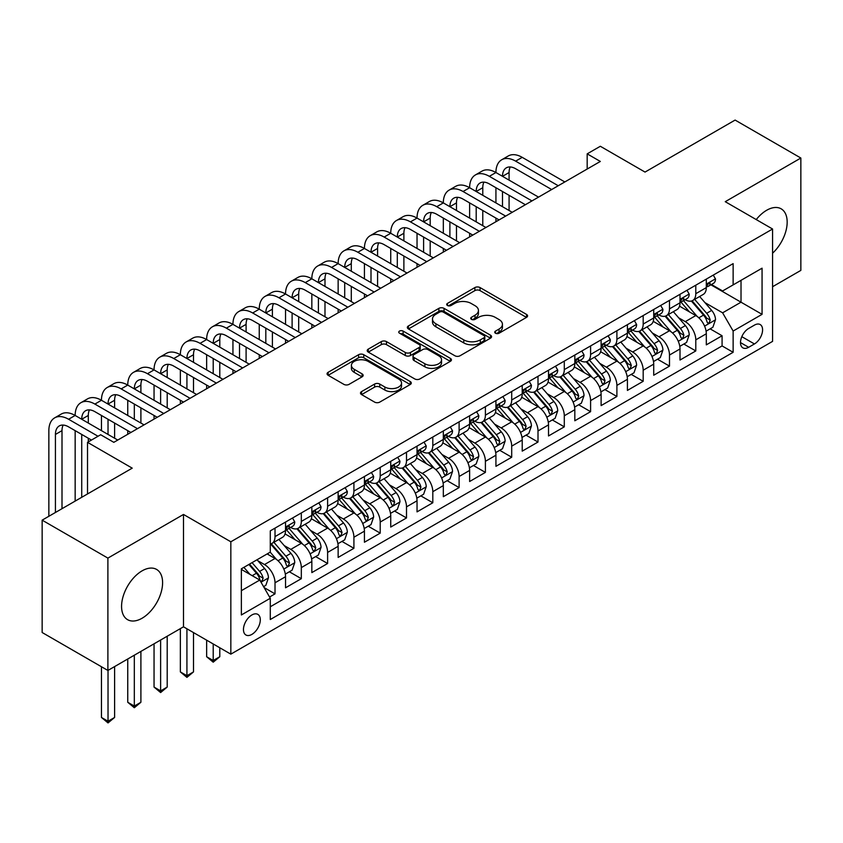 <?xml version="1.0" encoding="UTF-8"?>
<svg xmlns="http://www.w3.org/2000/svg" width="843" height="843" viewBox="0 0 843 843"><rect width="100%" height="100%" fill="white"/><g stroke="black" fill="none" stroke-linecap="round" stroke-linejoin="round"><path stroke-width="1.26" d="M495.473 333.217A2.561 1.475 0 0 0 499.088 333.217L526.517 317.379A3.646 2.107 0 0 0 527.581 315.893A3.646 2.107 0 0 0 526.517 314.397L480.046 287.568A3.646 2.107 0 0 0 474.883 287.568L447.454 303.406A2.561 1.475 0 0 0 446.706 304.449A2.561 1.475 0 0 0 447.454 305.493A2.561 1.475 0 0 0 451.068 305.493L454.619 303.448A11.686 6.744 0 0 1 471.142 303.448L475.009 305.682A11.686 6.744 0 0 1 478.434 310.445A11.686 6.744 0 0 1 475.009 315.219L471.469 317.263A2.561 1.475 0 0 0 470.721 318.306A2.561 1.475 0 0 0 471.469 319.349A2.561 1.475 0 0 0 475.083 319.349L478.624 317.305A11.686 6.744 0 0 1 495.147 317.305L499.024 319.539A11.686 6.744 0 0 1 502.439 324.313A11.686 6.744 0 0 1 499.024 329.076L495.473 331.13A2.561 1.475 0 0 0 494.725 332.174A2.561 1.475 0 0 0 495.473 333.217L495.473 331.13M142.088 618.235A29.01 16.744 120 0 0 161.034 592.671A29.01 16.744 120 0 0 156.587 569.425A29.01 16.744 120 0 0 142.088 570.859A29.01 16.744 120 0 0 123.131 596.423A29.01 16.744 120 0 0 127.578 619.668A29.01 16.744 120 0 0 142.088 618.235M772.578 253.216A29.01 16.744 120 0 0 781.166 208.832A29.01 16.744 120 0 0 766.666 210.265A29.01 16.744 120 0 0 756.234 219.58M251.878 634.4A11.897 6.87 120 0 0 259.655 623.915A11.897 6.87 120 0 0 257.832 614.378A11.897 6.87 120 0 0 251.878 614.968A11.897 6.87 120 0 0 244.101 625.453A11.897 6.87 120 0 0 245.924 634.99A11.897 6.87 120 0 0 251.878 634.4M361.563 391.595A3.646 2.107 0 0 0 360.498 393.091A3.646 2.107 0 0 0 361.563 394.577L374.598 402.1A3.646 2.107 0 0 0 379.761 402.1L410.225 384.524A3.646 2.107 0 0 0 411.289 383.028A3.646 2.107 0 0 0 410.225 381.542L363.754 354.713A3.646 2.107 0 0 0 358.591 354.713L328.138 372.3A3.646 2.107 0 0 0 327.063 373.786A3.646 2.107 0 0 0 328.138 375.283L343.881 384.366A3.646 2.107 0 0 0 349.044 384.366L362.079 376.842A3.646 2.107 0 0 0 363.154 375.356A3.646 2.107 0 0 0 362.079 373.86L354.271 369.35A9.768 5.638 0 0 1 351.415 365.367A9.768 5.638 0 0 1 357.443 360.161A9.768 5.638 0 0 1 368.085 361.384L398.676 379.044A9.768 5.638 0 0 1 401.531 383.028A9.768 5.638 0 0 1 395.504 388.233A9.768 5.638 0 0 1 384.861 387.011L379.761 384.071A3.646 2.107 0 0 0 374.598 384.071L361.563 391.595L361.563 394.577M772.578 286.715L800.85 270.392L800.85 158.031L735.107 120.075L645.032 172.077L600.332 146.271L587.181 153.858L600.332 161.445L113.816 442.333L100.665 434.746L87.514 442.333L87.514 493.956M107.893 558.108L107.893 670.459L183.5 626.813L183.5 514.451L107.893 558.108L42.15 520.152L132.225 468.15L87.514 442.333M183.5 514.451L230.834 541.786L772.578 229.011L772.578 341.373L230.834 654.147L230.834 541.786M800.85 158.031L725.243 201.688L772.578 229.011M454.883 355.757A3.646 2.107 0 0 0 460.046 355.757L490.5 338.169A3.646 2.107 0 0 0 491.574 336.684A3.646 2.107 0 0 0 490.5 335.187L444.04 308.359A3.646 2.107 0 0 0 438.876 308.359L408.412 325.946A3.646 2.107 0 0 0 407.348 327.442A3.646 2.107 0 0 0 408.412 328.928L454.883 355.757M400.53 333.765A2.561 1.475 0 0 1 403.123 334.123L403.123 331.088L450.362 358.359A3.646 2.107 0 0 1 451.437 359.856A3.646 2.107 0 0 1 450.362 361.341L419.898 378.928A3.646 2.107 0 0 1 414.745 378.928L368.275 352.1L368.275 349.128A3.646 2.107 0 0 0 367.211 350.614A3.646 2.107 0 0 0 368.275 352.1M368.275 349.128L381.31 341.594A3.646 2.107 0 0 1 386.473 341.594L405.314 352.479A3.646 2.107 0 0 0 410.478 352.479L419.129 347.485A3.646 2.107 0 0 0 420.193 345.999A3.646 2.107 0 0 0 419.129 344.502L399.508 333.175A2.561 1.475 0 0 1 398.76 332.131A2.561 1.475 0 0 1 400.341 330.772A2.561 1.475 0 0 1 403.123 331.088M107.893 670.459L42.15 632.503L42.15 520.152M269.56 597.013L275.018 593.862L264.101 587.56M257.895 560.753L264.502 564.557A14.879 8.588 60 0 1 275.018 582.776L285.535 576.707L285.535 587.792L301.32 578.677L289.349 571.775M284.196 545.569L290.803 549.383A14.879 8.588 60 0 1 301.32 567.602L311.836 561.522L311.836 572.608L327.611 563.503L315.651 556.591M310.498 530.384L317.094 534.199A14.879 8.588 60 0 1 327.611 552.418L338.138 546.338L338.138 557.423L353.912 548.319L341.952 541.406M336.789 515.199L343.396 519.014A14.879 8.588 60 0 1 353.912 537.233L364.429 531.164L364.429 542.239L380.214 533.134L368.243 526.222M363.091 500.015L369.698 503.829A14.879 8.588 60 0 1 380.214 522.049L390.731 515.979L390.731 527.054L406.505 517.95L394.545 511.037M389.392 484.83L395.989 488.645A14.879 8.588 60 0 1 406.505 506.864L417.032 500.795L417.032 511.88L432.807 502.765L420.847 495.863M415.683 469.646L422.29 473.46A14.879 8.588 60 0 1 432.807 491.68L443.323 485.61L443.323 496.696L459.108 487.581L447.138 480.679M441.985 454.472L448.592 458.276A14.879 8.588 60 0 1 459.108 476.495L469.625 470.426L469.625 481.511L485.399 472.396L473.439 465.494M468.286 439.287L474.883 443.102A14.879 8.588 60 0 1 485.399 461.321L495.926 455.241L495.926 466.327L511.701 457.222L499.741 450.31M494.578 424.103L501.185 427.917A14.879 8.588 60 0 1 511.701 446.137L522.217 440.057L522.217 451.142L538.003 442.038L526.032 435.125M520.879 408.918L527.486 412.733A14.879 8.588 60 0 1 538.003 430.952L548.519 424.872L548.519 435.957L564.294 426.853L552.334 419.94M547.181 393.734L553.777 397.548A14.879 8.588 60 0 1 564.294 415.768L574.821 409.698L574.821 420.773L590.595 411.669L578.635 404.756M573.472 378.549L580.079 382.364A14.879 8.588 60 0 1 590.595 400.583L601.112 394.513L601.112 405.599L616.897 396.484L604.926 389.582M599.773 363.365L606.38 367.179A14.879 8.588 60 0 1 616.897 385.399L627.413 379.329L627.413 390.414L643.188 381.299L631.228 374.397M626.075 348.191L632.671 351.995A14.879 8.588 60 0 1 643.188 370.214L653.715 364.144L653.715 375.23L669.49 366.115L657.529 359.213M652.366 333.006L658.973 336.81A14.879 8.588 60 0 1 669.49 355.04L680.006 348.96L680.006 360.045L695.791 350.941L695.791 339.855A14.879 8.588 -120 0 0 685.275 321.636L678.668 317.822M683.821 344.028L695.791 350.941M285.535 576.707A14.879 8.588 -120 0 0 275.018 558.487L267.126 553.935M311.836 561.522A14.879 8.588 -120 0 0 301.32 543.303L285.05 533.914M338.138 546.338A14.879 8.588 -120 0 0 327.611 528.118L311.352 518.73M364.429 531.164A14.879 8.588 -120 0 0 353.912 512.934L337.653 503.545M390.731 515.979A14.879 8.588 -120 0 0 380.214 497.76L363.944 488.371M417.032 500.795A14.879 8.588 -120 0 0 406.505 482.575L390.246 473.186M443.323 485.61A14.879 8.588 -120 0 0 432.807 467.391L416.547 458.002M469.625 470.426A14.879 8.588 -120 0 0 459.108 452.206L442.838 442.817M495.926 455.241A14.879 8.588 -120 0 0 485.399 437.022L469.14 427.633M522.217 440.057A14.879 8.588 -120 0 0 511.701 421.837L495.442 412.448M548.519 424.872A14.879 8.588 -120 0 0 538.003 406.653L521.733 397.264M574.821 409.698A14.879 8.588 -120 0 0 564.294 391.479L548.034 382.09M601.112 394.513A14.879 8.588 -120 0 0 590.595 376.294L574.336 366.905M627.413 379.329A14.879 8.588 -120 0 0 616.897 361.11L600.627 351.721M653.715 364.144A14.879 8.588 -120 0 0 643.188 345.925L626.929 336.536M680.006 348.96A14.879 8.588 -120 0 0 669.49 330.741L653.23 321.352M754.432 325.124L748.647 328.464A11.528 6.66 120 0 0 741.113 338.623A11.528 6.66 120 0 0 742.883 347.864A11.528 6.66 120 0 0 748.647 347.295L754.432 343.955A11.528 6.66 120 0 0 761.967 333.796A11.528 6.66 120 0 0 760.196 324.555A11.528 6.66 120 0 0 754.432 325.124M241.361 590.68L259.77 580.047L270.287 598.267L270.287 619.521L733.136 352.3L733.136 331.046L722.609 312.827L704.969 302.637M270.287 598.267L241.361 614.968L241.361 568.814L270.287 552.112L270.287 530.858L733.136 263.627L733.136 284.892L762.061 268.19L762.061 314.344L733.136 331.046M290.656 527.433L290.803 527.518A14.879 8.588 60 0 0 298.232 528.255L308.759 522.175A14.879 8.588 -120 0 0 311.836 515.368L311.836 506.864M316.957 512.249L317.094 512.333A14.879 8.588 60 0 0 324.534 513.071L335.05 506.991A14.879 8.588 -120 0 0 338.138 500.184L338.138 491.68M343.259 497.064L343.396 497.149A14.879 8.588 60 0 0 350.836 497.886L361.352 491.817A14.879 8.588 -120 0 0 364.429 484.999L364.429 476.495M369.55 481.89L369.698 481.964A14.879 8.588 60 0 0 377.127 482.702L387.654 476.632A14.879 8.588 -120 0 0 390.731 469.814L390.731 461.311M395.852 466.706L395.989 466.78A14.879 8.588 60 0 0 403.428 467.517L413.945 461.448A14.879 8.588 -120 0 0 417.032 454.64L417.032 446.137M422.153 451.521L422.29 451.595A14.879 8.588 60 0 0 429.73 452.333L440.246 446.263A14.879 8.588 -120 0 0 443.323 439.456L443.323 430.952M448.444 436.337L448.592 436.411A14.879 8.588 60 0 0 456.021 437.148L466.548 431.079A14.879 8.588 -120 0 0 469.625 424.271L469.625 415.768M474.746 421.152L474.883 421.237A14.879 8.588 60 0 0 482.322 421.974L492.839 415.894A14.879 8.588 -120 0 0 495.926 409.087L495.926 400.583M501.048 405.968L501.185 406.052A14.879 8.588 60 0 0 508.624 406.79L519.14 400.71A14.879 8.588 -120 0 0 522.217 393.902L522.217 385.399M527.339 390.783L527.486 390.867A14.879 8.588 60 0 0 534.915 391.605L545.442 385.525A14.879 8.588 -120 0 0 548.519 378.718L548.519 370.214M553.64 375.609L553.777 375.683A14.879 8.588 60 0 0 561.217 376.421L571.733 370.351A14.879 8.588 -120 0 0 574.821 363.533L574.821 355.029M579.942 360.425L580.079 360.498A14.879 8.588 60 0 0 587.518 361.236L598.035 355.166A14.879 8.588 -120 0 0 601.112 348.349L601.112 339.855M606.233 345.24L606.38 345.314A14.879 8.588 60 0 0 613.809 346.051L624.336 339.982A14.879 8.588 -120 0 0 627.413 333.175L627.413 324.671M632.535 330.056L632.671 330.129A14.879 8.588 60 0 0 640.111 330.867L650.627 324.797A14.879 8.588 -120 0 0 653.715 317.99L653.715 309.486M658.836 314.871L658.973 314.955A14.879 8.588 60 0 0 666.413 315.693L676.929 309.613A14.879 8.588 -120 0 0 680.006 302.806L680.006 294.302M270.287 606.77L722.082 345.925L722.082 335.756L706.308 344.861L706.308 333.775A14.879 8.588 -120 0 0 695.791 315.556L679.521 306.167M685.127 299.686L685.275 299.771A14.879 8.588 -120 0 0 692.704 300.508A14.879 8.588 -120 0 0 695.791 293.691L695.791 285.187M692.704 300.508L703.231 294.428A14.879 8.588 -120 0 0 706.308 287.621L706.308 279.117M275.018 528.118L275.018 536.622A14.879 8.588 60 0 1 271.941 543.429A14.879 8.588 60 0 1 270.287 544.041M271.941 543.429L282.458 537.36A14.879 8.588 -120 0 0 285.535 530.553L285.535 522.049M301.32 512.934L301.32 521.438A14.879 8.588 60 0 1 298.232 528.255M327.611 497.76L327.611 506.253A14.879 8.588 60 0 1 324.534 513.071M353.912 482.575L353.912 491.079A14.879 8.588 60 0 1 350.836 497.886M380.214 467.391L380.214 475.895A14.879 8.588 60 0 1 377.127 482.702M406.505 452.206L406.505 460.71A14.879 8.588 60 0 1 403.428 467.517M432.807 437.022L432.807 445.526A14.879 8.588 60 0 1 429.73 452.333M459.108 421.837L459.108 430.341A14.879 8.588 60 0 1 456.021 437.148M485.399 406.653L485.399 415.156A14.879 8.588 60 0 1 482.322 421.974M511.701 391.479L511.701 399.972A14.879 8.588 60 0 1 508.624 406.79M538.003 376.294L538.003 384.798A14.879 8.588 60 0 1 534.915 391.605M564.294 361.11L564.294 369.613A14.879 8.588 60 0 1 561.217 376.421M590.595 345.925L590.595 354.429A14.879 8.588 60 0 1 587.518 361.236M616.897 330.741L616.897 339.244A14.879 8.588 60 0 1 613.809 346.051M643.188 315.556L643.188 324.06A14.879 8.588 60 0 1 640.111 330.867M669.49 300.371L669.49 308.875A14.879 8.588 60 0 1 666.413 315.693M669.49 355.04L669.49 366.115M643.188 370.214L643.188 381.299M616.897 385.399L616.897 396.484M590.595 400.583L590.595 411.669M564.294 415.768L564.294 426.853M538.003 430.952L538.003 442.038M511.701 446.137L511.701 457.222M485.399 461.321L485.399 472.396M459.108 476.495L459.108 487.581M432.807 491.68L432.807 502.765M406.505 506.864L406.505 517.95M380.214 522.049L380.214 533.134M353.912 537.233L353.912 548.319M327.611 552.418L327.611 563.503M301.32 567.602L301.32 578.677M275.018 582.776L275.018 593.862M259.77 580.047L241.361 569.415M722.609 312.827L741.018 302.194L741.018 280.329L762.061 268.19M710.902 284.808L762.061 314.344M711.429 284.502L722.609 290.961L733.136 284.892M183.5 626.813L230.834 654.147M587.181 153.858L587.181 169.043M710.122 328.844L722.082 335.756M722.082 345.925L733.136 352.3M496.495 333.575L499.024 332.11A11.686 6.744 0 0 0 502.439 327.347L502.439 324.313M478.434 310.445L478.434 313.491A11.686 6.744 0 0 1 475.009 318.254L472.491 319.718M526.464 317.411L480.046 290.614A3.646 2.107 0 0 0 474.883 290.614L448.476 305.851M490.457 338.201L444.04 311.404A3.646 2.107 0 0 0 438.876 311.404L408.465 328.96M484.051 337.727A2.561 1.475 0 0 0 484.799 336.684A2.561 1.475 0 0 0 484.051 335.64L443.26 312.089A2.561 1.475 0 0 0 439.646 312.089L435.905 314.249A11.686 6.744 0 0 0 432.491 319.023A11.686 6.744 0 0 0 435.905 323.786L463.787 339.887A11.686 6.744 0 0 0 480.31 339.887L484.051 337.727L484.051 340.762A2.561 1.475 0 0 0 484.799 339.718L484.799 336.684M432.491 319.023L432.491 322.058A11.686 6.744 0 0 0 435.905 326.821L435.905 323.786M484.051 340.762L480.31 342.922A11.686 6.744 0 0 1 463.787 342.922L435.905 326.821M368.328 352.132L381.31 344.629L381.31 341.594M420.193 345.999L420.193 349.034A3.646 2.107 0 0 1 419.129 350.519L410.478 355.514A3.646 2.107 0 0 1 405.314 355.514L386.473 344.629A3.646 2.107 0 0 0 381.31 344.629M403.123 334.123L450.31 361.373M424.872 363.765A9.768 5.638 0 0 0 435.515 364.987A9.768 5.638 0 0 0 441.542 359.782A9.768 5.638 0 0 0 438.687 355.788L427.907 349.571A3.646 2.107 0 0 0 422.743 349.571L414.092 354.566A3.646 2.107 0 0 0 413.028 356.052A3.646 2.107 0 0 0 414.092 357.548L424.872 363.765L424.872 366.8A9.768 5.638 0 0 0 435.515 368.022A9.768 5.638 0 0 0 441.542 362.817L441.542 359.782M413.028 356.052L413.028 359.086A3.646 2.107 0 0 0 414.092 360.583L414.092 357.548M424.872 366.8L414.092 360.583M401.531 383.028L401.531 386.062A9.768 5.638 0 0 1 395.504 391.278A9.768 5.638 0 0 1 384.861 390.056L379.761 387.106A3.646 2.107 0 0 0 374.598 387.106L361.615 394.608M351.415 365.367L351.415 368.402A9.768 5.638 0 0 0 354.271 372.395L354.271 369.35M362.037 376.874L354.271 372.395M410.172 384.545L363.754 357.748A3.646 2.107 0 0 0 358.591 357.748L328.18 375.304M706.086 331.173L712.883 327.253L715.507 319.655A9.853 5.69 -120 0 0 711.671 310.403L699.658 296.494M697.256 316.525L683.515 300.624M689.437 311.889L681.46 302.658A23.615 13.636 -120 0 0 680.733 301.836M691.365 301.035L703.526 315.113A9.853 5.69 60 0 1 707.035 321.9L707.751 323.069L709.079 322.88L710.196 320.077A9.853 5.69 -120 0 0 706.676 313.29L694.664 299.381M692.082 300.814L705.138 315.925A5.016 2.898 60 0 1 706.402 317.895L710.196 320.077M713.273 275.092L715.507 278.97A9.853 5.69 60 0 1 713.473 283.332L708.478 286.209A9.853 5.69 -120 0 0 710.196 283.943L709.985 283.069M48.852 516.274L48.852 430.647A27.893 16.101 60 0 1 54.637 417.875L61.212 414.082A27.893 16.101 60 0 1 75.153 415.462A27.893 16.101 60 0 1 80.928 402.691L87.503 398.897A27.893 16.101 60 0 1 101.455 400.277A27.893 16.101 60 0 1 107.23 387.506L113.805 383.713A27.893 16.101 60 0 1 127.746 385.093A27.893 16.101 60 0 1 133.531 372.332L140.107 368.528A27.893 16.101 60 0 1 154.048 369.908A27.893 16.101 60 0 1 159.822 357.147L166.398 353.354A27.893 16.101 60 0 1 180.349 354.734A27.893 16.101 60 0 1 186.124 341.963L192.699 338.169A27.893 16.101 60 0 1 206.64 339.55A27.893 16.101 60 0 1 212.425 326.778L219.001 322.985A27.893 16.101 60 0 1 232.942 324.365A27.893 16.101 60 0 1 238.717 311.594L245.292 307.8A27.893 16.101 60 0 1 259.244 309.181A27.893 16.101 60 0 1 265.018 296.409L271.594 292.616A27.893 16.101 60 0 1 285.535 293.996A27.893 16.101 60 0 1 291.32 281.225L297.895 277.431A27.893 16.101 60 0 1 311.836 278.812A27.893 16.101 60 0 1 317.611 266.051L324.186 262.247A27.893 16.101 60 0 1 338.138 263.627A27.893 16.101 60 0 1 343.912 250.866L350.488 247.073A27.893 16.101 60 0 1 364.429 248.453A27.893 16.101 60 0 1 370.214 235.682L376.789 231.888A27.893 16.101 60 0 1 390.731 233.269A27.893 16.101 60 0 1 396.505 220.497L403.08 216.704A27.893 16.101 60 0 1 417.032 218.084A27.893 16.101 60 0 1 422.807 205.313L429.382 201.519A27.893 16.101 60 0 1 443.323 202.9A27.893 16.101 60 0 1 449.108 190.128L455.684 186.335A27.893 16.101 60 0 1 469.625 187.715A27.893 16.101 60 0 1 475.399 174.944L481.975 171.15A27.893 16.101 60 0 1 495.926 172.53A27.893 16.101 60 0 1 501.701 159.77L508.276 155.966A27.893 16.101 60 0 1 522.217 157.346L564.821 181.951M501.701 159.77A27.893 16.101 60 0 1 515.642 161.15L558.245 185.745M706.634 286.673L706.676 286.673A9.853 5.69 -120 0 0 708.478 286.209M708.921 283.206L710.196 283.943C709.574 282.458 708.52 283.069 707.035 285.766A9.853 5.69 60 0 1 706.308 287.168M551.68 189.538L515.642 168.737A18.599 10.738 -120 0 0 506.348 167.82A18.599 10.738 -120 0 0 502.502 176.335L509.077 172.53L509.077 180.128M510.236 166.956A18.599 10.738 -120 0 0 509.077 172.53M502.502 191.509L502.502 206.693M509.077 195.313L509.077 210.487M495.926 221.73L495.926 218.084M495.926 202.9L495.926 187.715M679.785 346.357L686.581 342.437L689.216 334.84A9.853 5.69 -120 0 0 685.38 325.588L673.357 311.678M670.954 331.699L657.224 315.809M663.135 327.073L655.169 317.843A23.615 13.636 -120 0 0 654.431 317.021M665.074 316.22L677.224 330.298A9.853 5.69 60 0 1 680.733 337.084L681.45 338.254L682.788 338.064L683.894 335.261A9.853 5.69 -120 0 0 680.375 328.475L668.362 314.565M665.78 315.988L678.847 331.109A5.016 2.898 60 0 1 680.111 333.08L683.894 335.261M653.494 361.542L660.29 357.611L662.914 350.024A9.853 5.69 -120 0 0 659.078 340.772L647.066 326.863M644.653 346.884L630.922 330.983M636.844 342.258L628.867 333.027A23.615 13.636 -120 0 0 628.14 332.205M638.773 331.404L650.922 345.472A9.853 5.69 60 0 1 654.442 352.269L655.159 353.438L656.486 353.249L657.593 350.446A9.853 5.69 -120 0 0 654.084 343.659L642.06 329.739M639.489 331.173L652.545 346.294A5.016 2.898 60 0 1 653.81 348.264L657.593 350.446M627.192 376.726L633.989 372.796L636.613 365.209A9.853 5.69 -120 0 0 632.777 355.957L620.764 342.037M618.362 362.069L604.621 346.167M610.543 357.443L602.566 348.212A23.615 13.636 -120 0 0 601.839 347.39M612.471 346.589L624.631 360.656A9.853 5.69 60 0 1 628.14 367.453L628.857 368.623L630.185 368.433L631.302 365.63A9.853 5.69 -120 0 0 627.782 358.833L615.769 344.924M613.188 346.357L626.244 361.478A5.016 2.898 60 0 1 627.508 363.438L631.302 365.63M600.89 391.911L607.687 387.98L610.321 380.393A9.853 5.69 -120 0 0 606.486 371.141L594.463 357.221M592.06 377.253L578.33 361.352M584.241 372.627L576.275 363.396A23.615 13.636 -120 0 0 575.537 362.574M586.18 361.773L598.33 375.841A9.853 5.69 60 0 1 601.839 382.627L602.555 383.797L603.894 383.618L605 380.815A9.853 5.69 -120 0 0 601.48 374.018L589.468 360.109M586.886 361.542L599.953 376.663A5.016 2.898 60 0 1 601.217 378.623L605 380.815M686.982 290.277L689.216 294.154A9.853 5.69 60 0 1 687.171 298.506L682.177 301.394A9.853 5.69 -120 0 0 683.894 299.128L683.684 298.253M475.399 174.944A27.893 16.101 60 0 1 489.351 176.335L495.926 172.53L538.529 197.125M489.351 176.335L531.954 200.929M680.343 301.857L680.375 301.857A9.853 5.69 -120 0 0 682.177 301.394M682.619 298.39L683.894 299.128C683.273 297.642 682.219 298.243 680.733 300.951A9.853 5.69 60 0 1 680.006 302.352M525.379 204.723L489.351 183.922A18.599 10.738 -120 0 0 480.046 183.005A18.599 10.738 -120 0 0 476.2 191.509L482.776 187.715L482.776 195.313M483.935 182.141A18.599 10.738 -120 0 0 482.776 187.715M476.2 206.693L476.2 221.878M482.776 210.487L482.776 225.671M469.625 236.915L469.625 233.269M469.625 218.084L469.625 202.9M660.68 305.461L662.914 309.328A9.853 5.69 60 0 1 660.88 313.691L655.875 316.578A9.853 5.69 -120 0 0 657.593 314.313L657.382 313.438M449.108 190.128A27.893 16.101 60 0 1 463.049 191.509L469.625 187.715L512.228 212.31M463.049 191.509L505.652 216.114M654.042 317.042L654.084 317.042A9.853 5.69 -120 0 0 655.875 316.578M656.318 313.575L657.593 314.313C656.971 312.827 655.928 313.427 654.442 316.125A9.853 5.69 60 0 1 653.715 317.537M499.077 219.907L463.049 199.106A18.599 10.738 -120 0 0 453.755 198.179A18.599 10.738 -120 0 0 449.899 206.693L456.474 202.9L456.474 210.487M457.644 197.325A18.599 10.738 -120 0 0 456.474 202.9M449.899 221.878L449.899 237.062M456.474 225.671L456.474 240.856M443.323 252.089L443.323 248.453M443.323 233.269L443.323 218.084M634.379 320.646L636.613 324.513A9.853 5.69 60 0 1 634.579 328.875L629.584 331.763A9.853 5.69 -120 0 0 631.302 329.487L631.091 328.612M422.807 205.313A27.893 16.101 60 0 1 436.748 206.693L443.323 202.9L485.926 227.494M436.748 206.693L479.351 231.288M627.74 332.226L627.782 332.226A9.853 5.69 -120 0 0 629.584 331.763M630.027 328.759L631.302 329.487C630.68 328.011 629.626 328.612 628.14 331.31A9.853 5.69 60 0 1 627.413 332.711M472.786 235.092L436.748 214.291A18.599 10.738 -120 0 0 427.454 213.363A18.599 10.738 -120 0 0 423.607 221.878L430.183 218.084L430.183 225.671M431.342 212.51A18.599 10.738 -120 0 0 430.183 218.084M423.607 237.062L423.607 252.247M430.183 240.856L430.183 256.04M417.032 267.273L417.032 263.627M417.032 248.453L417.032 233.269M608.088 335.83L610.321 339.697A9.853 5.69 60 0 1 608.277 344.06L603.282 346.947A9.853 5.69 -120 0 0 605 344.671L604.789 343.796M396.505 220.497A27.893 16.101 60 0 1 410.457 221.878L417.032 218.084L459.635 242.679M410.457 221.878L453.06 246.472M601.449 347.411L601.48 347.411A9.853 5.69 -120 0 0 603.282 346.947M603.725 343.944L605 344.671C604.378 343.185 603.325 343.796 601.839 346.494A9.853 5.69 60 0 1 601.112 347.896M446.484 250.276L410.457 229.475A18.599 10.738 -120 0 0 401.152 228.548A18.599 10.738 -120 0 0 397.306 237.062L403.881 233.269L403.881 240.856M405.04 227.694A18.599 10.738 -120 0 0 403.881 233.269M397.306 252.247L397.306 267.431M403.881 256.04L403.881 271.225M390.731 282.458L390.731 278.812M390.731 263.627L390.731 248.453M574.599 407.085L581.396 403.165L584.02 395.578A9.853 5.69 -120 0 0 580.184 386.315L568.171 372.406M565.758 392.438L552.028 376.536M557.95 387.801L549.973 378.581A23.615 13.636 -120 0 0 549.246 377.759M559.878 376.958L572.028 391.026A9.853 5.69 60 0 1 575.548 397.812L576.264 398.981L577.592 398.792L578.698 395.989A9.853 5.69 -120 0 0 575.189 389.203L563.166 375.293M560.595 376.726L573.651 391.847A5.016 2.898 60 0 1 574.915 393.807L578.698 395.989M581.786 351.015L584.02 354.882A9.853 5.69 60 0 1 581.986 359.244L576.981 362.132A9.853 5.69 -120 0 0 578.698 359.856L578.488 358.981M370.214 235.682A27.893 16.101 60 0 1 384.155 237.062L390.731 233.269L433.334 257.863M384.155 237.062L426.758 261.657M575.147 362.585L575.189 362.585A9.853 5.69 -120 0 0 576.981 362.132M577.423 359.118L578.698 359.856C578.077 358.37 577.034 358.981 575.548 361.679A9.853 5.69 60 0 1 574.821 363.08M420.183 265.45L384.155 244.649A18.599 10.738 -120 0 0 374.861 243.732A18.599 10.738 -120 0 0 371.004 252.247L377.58 248.453L377.58 256.04M378.749 242.879A18.599 10.738 -120 0 0 377.58 248.453M371.004 267.431L371.004 282.616M377.58 271.225L377.58 286.409M364.429 297.642L364.429 293.996M364.429 278.812L364.429 263.627M548.298 422.269L555.094 418.349L557.718 410.752A9.853 5.69 -120 0 0 553.883 401.5L541.87 387.59M539.457 407.622L525.726 391.721M531.648 402.986L523.672 393.765A23.615 13.636 -120 0 0 522.945 392.943M533.577 392.143L545.737 406.21A9.853 5.69 60 0 1 549.246 412.996L549.963 414.166L551.29 413.976L552.407 411.173A9.853 5.69 -120 0 0 548.888 404.387L536.875 390.478M534.293 391.911L547.349 407.032A5.016 2.898 60 0 1 548.614 408.992L552.407 411.173M555.484 366.189L557.718 370.066A9.853 5.69 60 0 1 555.685 374.429L550.69 377.306A9.853 5.69 -120 0 0 552.407 375.04L552.197 374.166M343.912 250.866A27.893 16.101 60 0 1 357.853 252.247L364.429 248.453L407.032 273.048M357.853 252.247L400.457 276.841M548.846 377.769L548.888 377.769A9.853 5.69 -120 0 0 550.69 377.306M551.132 374.303L552.407 375.04C551.786 373.554 550.732 374.166 549.246 376.863A9.853 5.69 60 0 1 548.519 378.265M393.892 280.635L357.853 259.834A18.599 10.738 -120 0 0 348.559 258.917A18.599 10.738 -120 0 0 344.713 267.431L351.289 263.638L351.289 271.225M352.448 258.053A18.599 10.738 -120 0 0 351.289 263.638M344.713 282.616L344.713 297.79M351.289 286.409L351.289 301.594M338.138 312.827L338.138 309.181M338.138 293.996L338.138 278.812M521.996 437.454L528.793 433.534L531.427 425.936A9.853 5.69 -120 0 0 527.592 416.684L515.568 402.775M513.166 422.807L499.435 406.906M505.347 418.17L497.381 408.939A23.615 13.636 -120 0 0 496.643 408.117M507.286 407.317L519.436 421.395A9.853 5.69 60 0 1 522.945 428.181L523.661 429.35L524.999 429.161L526.106 426.358A9.853 5.69 -120 0 0 522.586 419.572L510.573 405.662M507.992 407.095L521.058 422.206A5.016 2.898 60 0 1 522.323 424.177L526.106 426.358M529.193 381.373L531.427 385.251A9.853 5.69 60 0 1 529.383 389.614L524.388 392.49A9.853 5.69 -120 0 0 526.106 390.225L525.895 389.35M317.611 266.051A27.893 16.101 60 0 1 331.562 267.431L338.138 263.627L380.741 288.232M331.562 267.431L374.166 292.026M522.555 392.954L522.586 392.954A9.853 5.69 -120 0 0 524.388 392.49M524.831 389.487L526.106 390.225C525.484 388.739 524.43 389.35 522.945 392.048A9.853 5.69 60 0 1 522.217 393.449M367.59 295.819L331.562 275.018A18.599 10.738 -120 0 0 322.258 274.101A18.599 10.738 -120 0 0 318.412 282.616L324.987 278.812L324.987 286.409M326.146 273.237A18.599 10.738 -120 0 0 324.987 278.812M318.412 297.79L318.412 312.974M324.987 301.594L324.987 316.768M311.836 328.011L311.836 324.365M311.836 309.181L311.836 293.996M495.705 452.638L502.502 448.718L505.126 441.121A9.853 5.69 -120 0 0 501.29 431.869L489.277 417.959M486.864 437.981L473.134 422.09M479.056 433.355L471.079 424.124A23.615 13.636 -120 0 0 470.352 423.302M480.984 422.501L493.134 436.579A9.853 5.69 60 0 1 496.653 443.365L497.37 444.535L498.698 444.345L499.804 441.542A9.853 5.69 -120 0 0 496.295 434.756L484.272 420.847M481.701 422.269L494.757 437.391A5.016 2.898 60 0 1 496.021 439.361L499.804 441.542M502.892 396.558L505.126 400.436A9.853 5.69 60 0 1 503.092 404.788L498.087 407.675A9.853 5.69 -120 0 0 499.804 405.409L499.593 404.535M291.32 281.225A27.893 16.101 60 0 1 305.261 282.616L311.836 278.812L354.439 303.417M305.261 282.616L347.864 307.21M496.253 408.138L496.295 408.138A9.853 5.69 -120 0 0 498.087 407.675M498.529 404.672L499.804 405.409C499.182 403.923 498.139 404.524 496.653 407.232A9.853 5.69 60 0 1 495.926 408.634M341.289 311.004L305.261 290.203A18.599 10.738 -120 0 0 295.967 289.286A18.599 10.738 -120 0 0 292.11 297.79L298.685 293.996L298.685 301.594M299.855 288.422A18.599 10.738 -120 0 0 298.685 293.996M292.11 312.974L292.11 328.159M298.685 316.768L298.685 331.952M285.535 343.196L285.535 339.55M285.535 324.365L285.535 309.181M469.403 467.823L476.2 463.903L478.824 456.305A9.853 5.69 -120 0 0 474.988 447.053L462.976 433.144M460.563 453.165L446.832 437.264M452.754 448.539L444.777 439.308A23.615 13.636 -120 0 0 444.05 438.486M454.683 437.686L466.843 451.753A9.853 5.69 60 0 1 470.352 458.55L471.068 459.72L472.396 459.53L473.513 456.727A9.853 5.69 -120 0 0 469.994 449.941L457.981 436.021M455.399 437.454L468.455 452.575A5.016 2.898 60 0 1 469.72 454.546L473.513 456.727M443.102 483.007L449.899 479.077L452.533 471.49A9.853 5.69 -120 0 0 448.697 462.238L436.674 448.318M434.271 468.35L420.541 452.449M426.453 463.724L418.486 454.493A23.615 13.636 -120 0 0 417.749 453.671M428.392 452.87L440.541 466.938A9.853 5.69 60 0 1 444.05 473.734L444.767 474.904L446.105 474.714L447.211 471.911A9.853 5.69 -120 0 0 443.692 465.115L431.679 451.205M429.098 452.638L442.164 467.76A5.016 2.898 60 0 1 443.429 469.72L447.211 471.911M416.811 498.192L423.607 494.261L426.231 486.674A9.853 5.69 -120 0 0 422.396 477.423L410.383 463.502M407.97 483.534L394.239 467.633M400.162 478.908L392.185 469.677A23.615 13.636 -120 0 0 391.458 468.856M402.09 468.055L414.24 482.122A9.853 5.69 60 0 1 417.759 488.919L418.476 490.078L419.803 489.899L420.91 487.096A9.853 5.69 -120 0 0 417.401 480.299L405.378 466.39M402.806 467.823L415.862 482.944A5.016 2.898 60 0 1 417.127 484.904L420.91 487.096M390.509 513.366L397.306 509.446L399.93 501.859A9.853 5.69 -120 0 0 396.094 492.597L384.081 478.687M381.668 498.719L367.938 482.818M373.86 494.093L365.883 484.862A23.615 13.636 -120 0 0 365.156 484.04M375.788 483.239L387.949 497.307A9.853 5.69 60 0 1 391.458 504.093L392.174 505.263L393.502 505.073L394.619 502.27A9.853 5.69 -120 0 0 391.099 495.484L379.087 481.574M376.505 483.007L389.561 498.129A5.016 2.898 60 0 1 390.825 500.089L394.619 502.27M364.208 528.55L371.004 524.631L373.639 517.033A9.853 5.69 -120 0 0 369.803 507.781L357.78 493.872M355.377 513.903L341.647 498.002M347.558 509.267L339.592 500.047A23.615 13.636 -120 0 0 338.854 499.225M349.497 498.424L361.647 512.491A9.853 5.69 60 0 1 365.156 519.277L365.873 520.447L367.211 520.257L368.317 517.454A9.853 5.69 -120 0 0 364.798 510.668L352.785 496.759M350.203 498.192L363.27 513.313A5.016 2.898 60 0 1 364.534 515.273L368.317 517.454M213.216 643.968L213.216 660.522L219.791 656.729L219.791 647.761M219.791 656.729L213.216 662.187L206.64 656.729L206.64 640.174M206.64 656.729L213.216 660.522L213.216 662.187M337.917 543.735L344.713 539.815L347.337 532.218A9.853 5.69 -120 0 0 343.501 522.966L331.489 509.056M329.076 529.088L315.345 513.187M321.267 524.451L313.29 515.221A23.615 13.636 -120 0 0 312.563 514.399M323.196 513.598L335.345 527.676A9.853 5.69 60 0 1 338.865 534.462L339.581 535.632L340.909 535.442L342.016 532.639A9.853 5.69 -120 0 0 338.507 525.853L326.483 511.943M323.912 513.376L336.968 528.487A5.016 2.898 60 0 1 338.233 530.458L342.016 532.639M186.925 628.783L186.925 675.707L193.5 671.913L193.5 632.587M193.5 671.913L186.925 677.372L180.349 671.913L180.349 628.636M180.349 671.913L186.925 675.707L186.925 677.372M311.615 558.92L318.412 555L321.035 547.402A9.853 5.69 -120 0 0 317.2 538.15L305.187 524.241M302.774 544.262L289.044 528.371M294.966 539.636L286.989 530.405A23.615 13.636 -120 0 0 286.262 529.583M296.894 528.782L309.054 542.86A9.853 5.69 60 0 1 312.563 549.647L313.28 550.816L314.608 550.627L315.725 547.824A9.853 5.69 -120 0 0 312.205 541.037L300.192 527.128M297.611 528.561L310.667 543.672A5.016 2.898 60 0 1 311.931 545.642L315.725 547.824M160.623 640.027L160.623 690.891L167.199 687.087L167.199 636.223M167.199 687.087L160.623 692.556L154.048 687.087L154.048 643.82M154.048 687.087L160.623 690.891L160.623 692.556M285.313 574.104L292.11 570.184L294.744 562.587A9.853 5.69 -120 0 0 290.909 553.335L278.885 539.425M276.483 559.446L270.192 552.165M268.664 554.82L267.642 553.64M270.603 543.967L282.753 558.045A9.853 5.69 60 0 1 286.262 564.831L286.978 566.001L288.317 565.811L289.423 563.008A9.853 5.69 -120 0 0 285.903 556.222L273.891 542.302M271.309 543.735L284.376 558.856A5.016 2.898 60 0 1 285.64 560.827L289.423 563.008M134.322 655.201L134.322 706.076L140.897 702.272L140.897 651.407M140.897 702.272L134.322 707.741L127.746 702.272L127.746 659.005M127.746 702.272L134.322 706.076L134.322 707.741M263.585 586.654L265.819 585.358L268.443 577.771A9.853 5.69 -120 0 0 264.607 568.519L257.041 559.763M249.981 574.399L243.89 567.35M242.373 570.005L241.361 568.835M248.885 564.462L256.451 573.219A9.853 5.69 60 0 1 259.971 580.016L260.687 581.185L262.015 580.996L263.121 578.193A9.853 5.69 -120 0 0 259.612 571.396L252.046 562.639M249.496 564.115L258.074 574.041A5.016 2.898 60 0 1 259.338 576.001L263.121 578.193M108.03 670.385L108.03 721.25L114.606 717.456L114.606 666.592M114.606 717.456L108.03 722.925L101.455 717.456L101.455 666.739M101.455 717.456L108.03 721.25L108.03 722.925M476.59 411.742L478.824 415.61A9.853 5.69 60 0 1 476.79 419.972L471.795 422.859A9.853 5.69 -120 0 0 473.513 420.594L473.302 419.719M265.018 296.409A27.893 16.101 60 0 1 278.959 297.79L285.535 293.996L328.138 318.591M278.959 297.79L321.562 322.395M469.951 423.323L469.994 423.323A9.853 5.69 -120 0 0 471.795 422.859M472.238 419.856L473.513 420.594C472.891 419.108 471.838 419.709 470.352 422.406A9.853 5.69 60 0 1 469.625 423.818M314.997 326.188L278.959 305.387A18.599 10.738 -120 0 0 269.665 304.46A18.599 10.738 -120 0 0 265.819 312.974L272.394 309.181L272.394 316.768M273.554 303.606A18.599 10.738 -120 0 0 272.394 309.181M265.819 328.159L265.819 343.343M272.394 331.952L272.394 347.137M259.244 358.37L259.244 354.734M259.244 339.55L259.244 324.365M450.299 426.927L452.533 430.794A9.853 5.69 60 0 1 450.489 435.157L445.494 438.044A9.853 5.69 -120 0 0 447.211 435.768L447.001 434.893M238.717 311.594A27.893 16.101 60 0 1 252.668 312.974L259.244 309.181L301.847 333.775M252.668 312.974L295.271 337.569M443.66 438.508L443.692 438.508A9.853 5.69 -120 0 0 445.494 438.044M445.936 435.041L447.211 435.768C446.59 434.293 445.536 434.893 444.05 437.591A9.853 5.69 60 0 1 443.323 438.992M288.696 341.373L252.668 320.572A18.599 10.738 -120 0 0 243.364 319.645A18.599 10.738 -120 0 0 239.517 328.159L246.093 324.365L246.093 331.952M247.252 318.791A18.599 10.738 -120 0 0 246.093 324.365M239.517 343.343L239.517 358.528M246.093 347.137L246.093 362.321M232.942 373.554L232.942 369.919M232.942 354.734L232.942 339.55M423.997 442.111L426.231 445.979A9.853 5.69 60 0 1 424.198 450.341L419.192 453.228A9.853 5.69 -120 0 0 420.91 450.952L420.699 450.078M212.425 326.778A27.893 16.101 60 0 1 226.367 328.159L232.942 324.365L275.545 348.96M226.367 328.159L268.97 352.753M417.359 453.692L417.401 453.692A9.853 5.69 -120 0 0 419.192 453.228M419.635 450.225L420.91 450.952C420.288 449.467 419.245 450.078 417.759 452.775A9.853 5.69 60 0 1 417.032 454.177M262.394 356.557L226.367 335.756A18.599 10.738 -120 0 0 217.072 334.829A18.599 10.738 -120 0 0 213.216 343.343L219.791 339.55L219.791 347.137M220.961 333.976A18.599 10.738 -120 0 0 219.791 339.55M213.216 358.528L213.216 373.712M219.791 362.321L219.791 377.506M206.64 388.739L206.64 385.093M206.64 369.908L206.64 354.734M397.696 457.296L399.93 461.163A9.853 5.69 60 0 1 397.896 465.526L392.901 468.413A9.853 5.69 -120 0 0 394.619 466.137L394.408 465.262M186.124 341.963A27.893 16.101 60 0 1 200.065 343.343L206.64 339.55L249.243 364.144M200.065 343.343L242.668 367.938M391.057 468.866L391.099 468.866A9.853 5.69 -120 0 0 392.901 468.413M393.344 465.399L394.619 466.137C393.997 464.651 392.943 465.262 391.458 467.96A9.853 5.69 60 0 1 390.731 469.361M236.103 371.731L200.065 350.93A18.599 10.738 -120 0 0 190.771 350.014A18.599 10.738 -120 0 0 186.925 358.528L193.5 354.734L193.5 362.321M194.659 349.16A18.599 10.738 -120 0 0 193.5 354.734M186.925 373.712L186.925 388.897M193.5 377.506L193.5 392.69M180.349 403.923L180.349 400.277M180.349 385.093L180.349 369.919M371.405 472.48L373.639 476.348A9.853 5.69 60 0 1 371.594 480.71L366.6 483.587A9.853 5.69 -120 0 0 368.317 481.321L368.106 480.447M159.822 357.147A27.893 16.101 60 0 1 173.774 358.528L180.349 354.734L222.952 379.329M173.774 358.528L216.377 383.122M364.766 484.051L364.798 484.051A9.853 5.69 -120 0 0 366.6 483.587M367.042 480.584L368.317 481.321C367.696 479.836 366.642 480.447 365.156 483.144A9.853 5.69 60 0 1 364.429 484.546M209.802 386.916L173.774 366.115A18.599 10.738 -120 0 0 164.469 365.198A18.599 10.738 -120 0 0 160.623 373.712L167.199 369.919L167.199 377.506M168.358 364.334A18.599 10.738 -120 0 0 167.199 369.919M160.623 388.897L160.623 404.071M167.199 392.69L167.199 407.875M154.048 419.108L154.048 415.462M154.048 400.277L154.048 385.093M345.103 487.654L347.337 491.532A9.853 5.69 60 0 1 345.303 495.895L340.298 498.771A9.853 5.69 -120 0 0 342.016 496.506L341.805 495.631M133.531 372.332A27.893 16.101 60 0 1 147.472 373.712L154.048 369.908L196.651 394.513M147.472 373.712L190.075 398.307M338.464 499.235L338.507 499.235A9.853 5.69 -120 0 0 340.298 498.771M340.741 495.768L342.016 496.506C341.394 495.02 340.351 495.631 338.865 498.329A9.853 5.69 60 0 1 338.138 499.73M183.5 402.1L147.472 381.299A18.599 10.738 -120 0 0 138.178 380.383A18.599 10.738 -120 0 0 134.322 388.897L140.897 385.093L140.897 392.69M142.067 379.519A18.599 10.738 -120 0 0 140.897 385.093M134.322 404.071L134.322 419.256M140.897 407.875L140.897 423.06M127.746 434.293L127.746 430.647M127.746 415.462L127.746 400.277M318.802 502.839L321.035 506.717A9.853 5.69 60 0 1 319.002 511.069L314.007 513.956A9.853 5.69 -120 0 0 315.725 511.69L315.514 510.816M107.23 387.506A27.893 16.101 60 0 1 121.171 388.897L127.746 385.093L170.349 409.698M121.171 388.897L163.774 413.491M312.163 514.42L312.205 514.42A9.853 5.69 -120 0 0 314.007 513.956M314.45 510.953L315.725 511.69C315.103 510.205 314.049 510.805 312.563 513.513A9.853 5.69 60 0 1 311.836 514.915M157.209 417.285L121.171 396.484A18.599 10.738 -120 0 0 111.877 395.567A18.599 10.738 -120 0 0 108.03 404.071L114.606 400.277L114.606 407.875M115.765 394.703A18.599 10.738 -120 0 0 114.606 400.277M108.03 419.256L108.03 434.44M114.606 423.06L114.606 438.234M101.455 430.647L101.455 415.462M292.51 518.024L294.744 521.891A9.853 5.69 60 0 1 292.7 526.253L287.705 529.141A9.853 5.69 -120 0 0 289.423 526.875L289.212 526M80.928 402.691A27.893 16.101 60 0 1 94.88 404.071L101.455 400.277L144.058 424.872M94.88 404.071L137.483 428.676M285.872 529.604L285.903 529.604A9.853 5.69 -120 0 0 287.705 529.141M288.148 526.137L289.423 526.875C288.801 525.389 287.748 525.99 286.262 528.698A9.853 5.69 60 0 1 285.535 530.099M130.907 432.47L94.88 411.669A18.599 10.738 -120 0 0 85.575 410.741A18.599 10.738 -120 0 0 81.729 419.256L88.304 415.462L88.304 423.06M89.463 409.888A18.599 10.738 -120 0 0 88.304 415.462M81.729 434.44L81.729 497.296M88.304 438.234L88.304 441.88M75.153 501.1L75.153 430.647M54.637 417.875A27.893 16.101 60 0 1 68.578 419.256L75.153 415.462L117.757 440.057M68.578 419.256L98.03 436.263M91.455 440.057L68.578 426.853A18.599 10.738 -120 0 0 59.284 425.926A18.599 10.738 -120 0 0 55.427 434.44L55.427 512.481M63.172 425.072A18.599 10.738 -120 0 0 62.003 430.647L62.003 508.687M264.502 564.557L275.018 558.487M290.803 549.383L301.32 543.303M317.094 534.199L327.611 528.118M343.396 519.014L353.912 512.934M369.698 503.829L380.214 497.76M395.989 488.645L406.505 482.575M422.29 473.46L432.807 467.391M448.592 458.276L459.108 452.206M474.883 443.102L485.399 437.022M501.185 427.917L511.701 421.837M527.486 412.733L538.003 406.653M553.777 397.548L564.294 391.479M580.079 382.364L590.595 376.294M606.38 367.179L616.897 361.11M632.671 351.995L643.188 345.925M658.973 336.81L669.49 330.741M685.275 321.636L695.791 315.556M695.791 293.691L706.308 287.621M275.018 536.622L285.535 530.553M301.32 521.438L311.836 515.368M327.611 506.253L338.138 500.184M353.912 491.079L364.429 484.999M380.214 475.895L390.731 469.814M406.505 460.71L417.032 454.64M432.807 445.526L443.323 439.456M459.108 430.341L469.625 424.271M485.399 415.156L495.926 409.087M511.701 399.972L522.217 393.902M538.003 384.798L548.519 378.718M564.294 369.613L574.821 363.533M590.595 354.429L601.112 348.349M616.897 339.244L627.413 333.175M643.188 324.06L653.715 317.99M669.49 308.875L680.006 302.806M695.791 339.855L706.308 333.775M741.819 336.673L754.432 343.955M740.491 342.585L748.647 347.295M499.024 332.11L499.024 329.076M471.469 319.349L471.469 317.263M475.009 318.254L475.009 315.219M447.454 305.493L447.454 303.406M474.883 290.614L474.883 287.568M480.046 290.614L480.046 287.568M526.517 317.379L526.517 314.397M408.412 328.928L408.412 325.946M438.876 311.404L438.876 308.359M444.04 311.404L444.04 308.359M490.5 338.169L490.5 335.187M463.787 342.922L463.787 339.887M480.31 342.922L480.31 339.887M386.473 344.629L386.473 341.594M405.314 355.514L405.314 352.479M410.478 355.514L410.478 352.479M419.129 350.519L419.129 347.485M450.362 361.341L450.362 358.359M374.598 387.106L374.598 384.071M379.761 387.106L379.761 384.071M384.861 390.056L384.861 387.011M362.079 376.842L362.079 373.86M328.138 375.283L328.138 372.3M358.591 357.748L358.591 354.713M363.754 357.748L363.754 354.713M410.225 384.524L410.225 381.542M704.579 326.125L715.444 319.845M706.676 313.29L711.671 310.403M698.826 317.822L703.526 315.113M715.444 278.854L706.308 284.133M522.217 157.346L515.642 161.15M678.288 341.299L689.153 335.029M680.375 328.475L685.38 325.588M672.524 333.006L677.224 330.298M651.987 356.484L662.851 350.214M654.084 343.659L659.078 340.772M646.223 348.191L650.922 345.472M625.685 371.668L636.549 365.398M627.782 358.833L632.777 355.957M619.932 363.375L624.631 360.656M599.394 386.853L610.258 380.583M601.48 374.018L606.486 371.141M593.63 378.56L598.33 375.841M689.153 294.038L680.006 299.318M662.851 309.223L653.715 314.492M636.549 324.407L627.413 329.676M610.258 339.581L601.112 344.861M573.092 402.037L583.957 395.767M575.189 389.203L580.184 386.315M567.328 393.744L572.028 391.026M583.957 354.766L574.821 360.045M546.791 417.222L557.655 410.941M548.888 404.387L553.883 401.5M541.037 408.918L545.737 406.21M557.655 369.951L548.519 375.23M520.5 432.406L531.364 426.126M522.586 419.572L527.592 416.684M514.736 424.103L519.436 421.395M531.364 385.135L522.217 390.414M494.198 447.58L505.062 441.31M496.295 434.756L501.29 431.869M488.434 439.287L493.134 436.579M505.062 400.32L495.926 405.599M467.897 462.765L478.761 456.495M469.994 449.941L474.988 447.053M462.143 454.472L466.843 451.753M441.606 477.949L452.47 471.68M443.692 465.115L448.697 462.238M435.842 469.656L440.541 466.938M415.304 493.134L426.168 486.864M417.401 480.299L422.396 477.423M409.54 484.841L414.24 482.122M389.002 508.318L399.867 502.049M391.099 495.484L396.094 492.597M383.249 500.025L387.949 497.307M362.711 523.503L373.575 517.233M364.798 510.668L369.803 507.781M356.947 515.199L361.647 512.491M336.41 538.688L347.274 532.407M338.507 525.853L343.501 522.966M330.646 530.384L335.345 527.676M310.108 553.862L320.972 547.592M312.205 541.037L317.2 538.15M304.344 545.569L309.054 542.86M283.817 569.046L294.681 562.776M285.903 556.222L290.909 553.335M278.053 560.753L282.753 558.045M261.014 582.207L268.38 577.961M259.612 571.396L264.607 568.519M252.205 575.674L256.451 573.219M478.761 415.504L469.625 420.773M452.47 430.689L443.323 435.957M426.168 445.863L417.032 451.142M399.867 461.047L390.731 466.327M373.575 476.232L364.429 481.511M347.274 491.416L338.138 496.696M320.972 506.601L311.836 511.88M294.681 521.785L285.535 527.054M62.003 430.647L55.427 434.44"/></g></svg>

